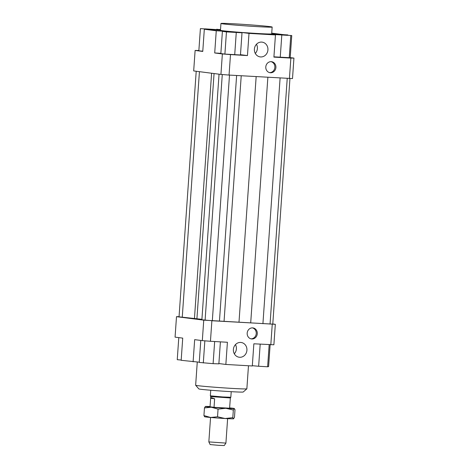 <?xml version="1.0" encoding="UTF-8"?>
<svg xmlns="http://www.w3.org/2000/svg" width="469" height="469" viewBox="0 0 469 469"><rect width="100%" height="100%" fill="white"/><g stroke="black" fill="none" stroke-linecap="round" stroke-linejoin="round"><path stroke-width="0.7" d="M210.739 390.249L210.347 395.824L222.664 396.944L230.83 397.255L231.223 391.679M210.622 398.058L211.525 397.724L214.632 398.785L210.645 398.275L210.722 396.586L230.355 397.958M214.632 398.785L214.04 407.315L229.599 408.218L230.355 397.964L230.83 397.255M208.84 441.904L210.141 444.565L218.624 445.333L224.252 445.55L225.911 443.094L208.84 441.904L210.552 417.463M214.04 407.315L210.048 406.805L210.645 398.275M272.155 27.055L271.68 33.879A25.666 0.674 -176 0 1 271.275 33.973A25.666 0.674 -176 0 1 267.981 33.967A25.666 0.674 -176 0 1 241.529 32.437A25.666 0.674 -176 0 1 232.817 31.74A25.666 0.674 -176 0 1 222.734 30.737A25.666 0.674 -176 0 1 220.471 30.297L220.946 23.473A25.666 0.674 -176 0 1 241.189 24.23A25.666 0.674 -176 0 1 269.892 26.616A25.666 0.674 -176 0 1 272.155 27.055A25.666 0.674 -176 0 1 251.917 26.299A25.666 0.674 -176 0 1 223.215 23.913A25.666 0.674 -176 0 1 220.946 23.473M233.386 349.464A7.445 6.777 -82.7 0 1 241.101 342.476A7.445 6.777 -82.7 0 1 246.923 350.249A7.445 6.777 -82.7 0 1 239.202 357.237A7.445 6.777 -82.7 0 1 233.386 349.464M234.301 353.767A7.445 6.777 97.3 0 0 236.388 348.901A7.445 6.777 97.3 0 0 235.473 344.592M254.386 49.128A7.445 6.777 -82.7 0 1 262.107 42.134A7.445 6.777 -82.7 0 1 267.922 49.913A7.445 6.777 -82.7 0 1 260.207 56.901A7.445 6.777 -82.7 0 1 254.386 49.128M255.3 53.431A7.445 6.777 97.3 0 0 257.387 48.559A7.445 6.777 97.3 0 0 256.473 44.256M247.181 333.131A5.564 5.065 -82.7 0 1 252.949 327.907A5.564 5.065 -82.7 0 1 257.293 333.717A5.564 5.065 -82.7 0 1 251.531 338.94A5.564 5.065 -82.7 0 1 247.181 333.131M251.009 338.841A5.564 5.065 97.3 0 0 256.238 333.582A5.564 5.065 97.3 0 0 252.416 327.872M265.794 66.92A5.564 5.065 -82.7 0 1 271.563 61.697A5.564 5.065 -82.7 0 1 275.907 67.507A5.564 5.065 -82.7 0 1 270.144 72.73A5.564 5.065 -82.7 0 1 265.794 66.92M269.622 72.631A5.564 5.065 97.3 0 0 274.857 67.372A5.564 5.065 97.3 0 0 271.029 61.662M278.879 34.794L287.04 35.316L278.879 34.794M230.449 31.863L236.47 32.384L230.449 31.863M213.266 29.389L205.111 28.861L213.266 29.389M248.476 365.761L246.858 388.824A25.666 0.674 -176 0 1 246.852 388.842A25.666 0.674 -176 0 1 226.293 388.045A25.666 0.674 -176 0 1 197.918 385.682A25.666 0.674 -176 0 1 195.655 385.26A25.666 0.674 -176 0 1 195.649 385.242L198.833 388.912A22.248 0.58 4 0 0 200.791 389.276A22.248 0.58 4 0 0 225.384 391.322A22.248 0.58 4 0 0 243.2 392.014L246.852 388.842M230.496 54.592L222.365 53.947L220.934 74.424L229.06 75.069L230.496 54.592L247.45 55.577L240.48 54.685M222.365 53.947L214.708 52.962L220.864 53.319M224.903 54.082L220.846 53.56L222.4 31.376L226.451 31.892L224.903 54.082L240.462 54.979L242.01 32.795L222.4 31.376M229.06 75.069L292.504 78.575L293.934 58.097L290.862 58.097L289.432 78.575M290.862 58.097L273.902 57.112L275.455 34.929L249.004 33.393L247.45 55.577M290.211 57.617L293.934 58.097M291.753 35.538L273.79 34.501L291.753 35.538L290.2 57.722L273.919 56.831M210.446 341.28L227.406 342.264L225.853 364.448L252.304 365.978L253.858 343.795L273.884 344.779L275.321 324.302L203.751 320.151L202.315 340.629L210.446 341.28L211.877 320.802M203.751 320.151L176.496 316.663L179.052 316.663M272.788 323.979L275.321 324.302M196.212 71.253L179.041 316.851L201.916 319.313M219.052 74.184L201.881 319.776L212.322 320.767L272.776 324.114L289.948 78.575M272.249 324.302L270.812 344.779M199.266 362.191L181.169 360.303L182.722 338.12L175.066 337.141L176.496 316.663M193.111 361.834L194.664 339.65L202.315 340.629M270.842 34.337L270.865 33.991M275.455 34.929L267.981 33.967M220.934 74.424L193.679 70.93L195.116 50.453L198.868 50.494M216.678 29.535L220.524 29.477M220.477 30.186L204.32 29.248L202.766 51.432L195.116 50.453M202.784 51.174L198.844 50.822L200.398 28.638L218.361 29.682L200.398 28.638M271.733 33.158L287.814 35.193M214.708 52.962L216.262 30.778L232.817 31.74M216.696 29.254L220.506 29.74M218.361 29.682L218.337 30.063M226.451 31.892L242.01 32.795M236.259 32.607L234.711 54.791M241.529 32.437L249.004 33.393M216.262 30.778L204.32 29.248M290.774 35.732L289.221 57.916M281.793 35.21L280.239 57.394M271.275 33.973L287.831 34.929M181.186 360.045L177.247 359.694L178.789 337.616M220.401 341.854L218.865 363.85L213.108 363.657L199.249 362.431L200.785 340.435M203.306 362.947L204.847 340.834M213.108 363.657L214.655 341.526M225.853 364.448L218.882 363.551M270.132 344.738L268.602 366.594L267.623 366.781L258.642 366.26L260.189 344.164M267.623 366.781L269.171 344.686M258.642 366.26L252.322 365.703M241.224 75.779L224.065 321.183M256.162 76.64L238.997 322.162M236.622 75.509L219.445 321.177M229.499 75.099L212.322 320.767M222.277 74.53L205.1 320.186M214.063 73.545L196.916 318.803M211.601 73.228L194.471 318.234M199.431 71.669L182.253 317.261M287.227 78.446L270.044 324.114M280.104 78.03L262.921 323.698M267.869 77.321L250.71 322.725M204.672 416.701L203.927 415.569L210.64 417.469L217.534 416.777L225.079 418.518L232.8 417.662L233.544 418.799L234.471 417.34L235.004 409.695L234.26 408.558L233.339 410.017L225.794 408.276L218.067 409.132L211.355 407.233L204.461 407.919L205.387 406.465A14.545 0.381 4 0 0 205.328 406.482A14.545 0.381 4 0 0 206.6 406.746A14.545 0.381 4 0 0 211.355 407.233A14.545 0.381 4 0 0 225.794 408.276A14.545 0.381 4 0 0 234.26 408.558A14.545 0.381 4 0 0 234.318 408.511A14.545 0.381 4 0 0 233.046 408.276A14.545 0.381 4 0 0 229.617 407.913M233.609 418.776A14.545 0.381 -176 0 1 233.603 418.782A14.545 0.381 -176 0 1 233.544 418.799A14.545 0.381 -176 0 1 225.079 418.518A14.545 0.381 -176 0 1 210.64 417.469A14.545 0.381 -176 0 1 205.879 416.982A14.545 0.381 -176 0 1 204.613 416.753L204.466 416.66M210.921 406.916L213.166 407.203M210.065 406.547A14.545 0.381 4 0 0 205.387 406.465M233.339 410.017L232.8 417.662M204.461 407.919L203.927 415.569M218.067 409.132L217.534 416.777M225.911 443.094L227.623 418.653M210.722 396.592L210.347 395.824M197.267 362.074L195.649 385.242"/></g></svg>

